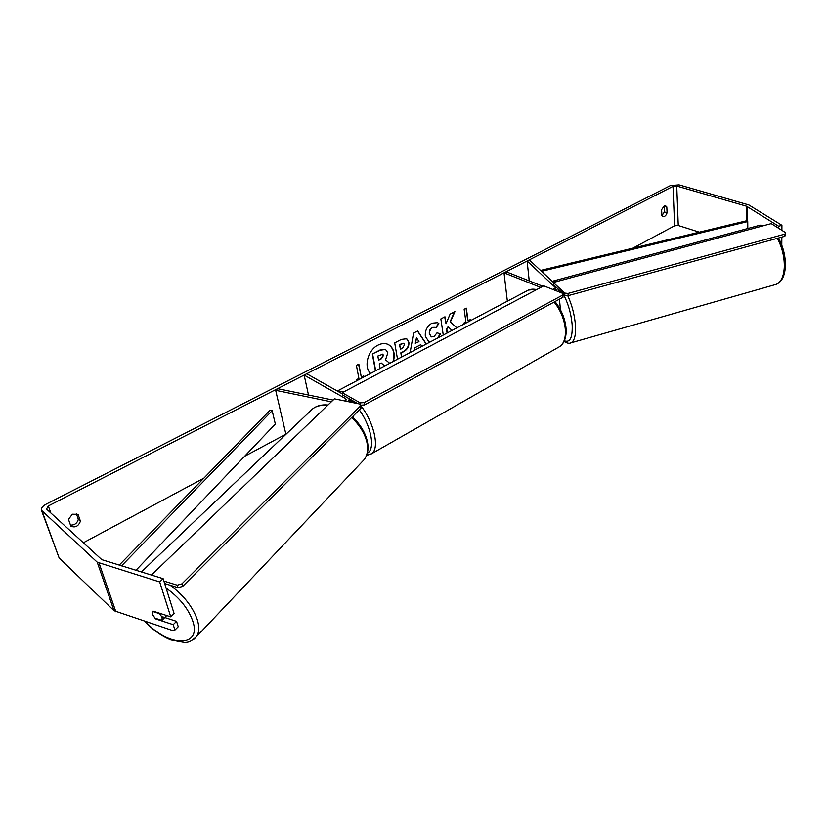 <?xml version="1.0" encoding="UTF-8"?>
<svg xmlns="http://www.w3.org/2000/svg" width="827" height="827" viewBox="0 0 827 827"><rect width="100%" height="100%" fill="white"/><g stroke="black" fill="none" stroke-linecap="round" stroke-linejoin="round"><path stroke-width="1.24" d="M285.915 434.33L275.67 390.323L331.317 401.808M342.471 393.952L306.734 373.752L304.15 375.076L345.614 398.624L346.255 399.462L345.128 401.023M347.919 401.591L349.521 398.903L350.152 402.046M308.492 395.027L304.15 375.076M333.105 400.082L277.562 388.68L275.67 390.323M529.228 280.901L527.109 261.001L529.693 260.278L553.449 282.462M540.765 287.414L504.005 272.827L506.103 271.752L542.884 286.297M507.354 301.193L504.005 272.827M557.874 288.768L555.134 290.349M527.109 261.001L555.134 287.331L555.403 287.899L552.839 289.44M393.414 361.378C395.327 353.47 393.673 347.878 388.463 344.58C385.31 343.06 381.857 343.226 378.084 345.086C367.881 349.852 363.353 367.26 370.651 373.401M48.297 505.969L673.023 186.354L676.734 186.044L746.585 206.223L778.662 226.247L781.918 225.295L748.89 204.962L679.029 184.866L670.387 185.589L46.25 504.108C42.673 506.083 41.071 508.129 41.443 510.259L97.224 562.184L159.683 581.939L163.126 578.673L101.824 559.662L46.55 509.07L48.297 505.969L50.829 512.988M83.351 542.75L203.907 478.13M244.585 456.318L285.884 434.185M632.851 248.183L674.605 225.792L678.254 225.502L699.311 232.16M456.845 327.874L450.405 321.868L454.922 311.634L450.084 314.146L446.001 323.729L444.978 316.793L440.853 318.943L443.251 335.049M447.345 332.888L446.838 329.446L448.058 326.737L451.987 330.438M421.863 346.348L420.767 344.663L414.875 347.764L414.482 350.255M410.12 352.55L413.583 333.064L417.656 330.955L426.308 344.001M80.426 521.186C78.441 526.251 75.267 527.926 70.884 526.199L68.465 519.356L72.352 514.218L78.048 514.353L80.426 521.186L78.338 519.325C77.097 523.367 74.482 525.279 70.491 525.083M667.069 212.756L666.81 206.936L665.663 205.851L664.112 206.047L661.61 209.655L661.879 215.485L663.006 216.54C664.784 216.767 666.138 215.506 667.069 212.756L664.453 211.95L664.143 206.037M466.056 308.285L467.751 320.69L470.222 319.687L469.85 321M464.392 323.884L463.73 323.119L465.901 321.972L464.143 309.277L466.325 308.14L468.061 320.824M363.363 377.246L363.735 375.872L361.327 377.143L358.825 364.076L356.385 365.338L358.897 378.425L356.468 379.707L357.264 380.472M397.518 359.207L394.706 342.885L401.395 339.411L406.729 338.739L408.858 342.192C409.241 346.43 407.37 349.656 403.266 351.868L401.136 352.984L401.808 356.944M430.185 341.954L428.634 341.479L425.336 336.289C424.861 330.624 427.042 326.262 431.911 323.202L437.576 322.664L438.817 323.481L436.118 327.874L432.531 327.575C430.329 329.012 429.358 331.151 429.637 333.984L431.394 336.878L433.937 336.703L436.997 332.868L440.481 333.757L438.558 337.53M429.337 333.881L431.26 336.806M666.81 206.936L664.195 206.14M76.332 513.567L78.338 519.325M661.91 215.558L664.453 211.95M174.921 630.04L178.239 626.721L176.544 621.346L173.215 624.654L174.921 630.04L172.905 630.619L114.012 610.708L59.162 558.008L41.526 510.486M781.784 245.154L781.835 237.101M781.887 230.32L781.918 225.295M778.652 228.283L778.662 226.247M159.683 581.939L170.744 616.859L174.094 613.551L163.126 578.673M162.816 616.88L176.544 621.346M152.24 612.187L152.385 614.378L155.59 618.885L173.215 624.654M170.744 616.859L153.067 611.122L152.426 614.337L154.98 618.131L161.937 620.405L162.185 617.521L159.632 613.706L152.654 611.442M392.99 361.595C395.068 353.574 393.476 347.867 388.214 344.466M384.627 366.02L381.133 363.012M375.437 370.878L372.326 353.977L379.893 350.048L385.589 349.356M385.413 349.263L387.842 352.798L385.547 359.828L389.724 363.332M372.326 353.977L380.203 350.214L385.723 349.418M375.685 370.744L372.636 354.132M384.7 365.979L381.206 362.97L379.283 363.983L380.089 368.418M469.808 319.904L469.436 321.217M358.577 364.2L361.327 377.143M362.96 377.463L363.332 376.089M420.767 344.663L414.875 347.764M414.565 347.619L414.11 350.441M417.501 331.038L426.153 344.084M416.498 337.664L415.268 343.267L418.979 341.634L416.498 337.664L415.578 343.412M406.543 338.646L408.538 341.996C408.931 346.275 407.06 349.501 402.956 351.713L401.136 352.984M400.826 352.829L401.55 357.078M403.659 343.246L399.41 344.528L400.506 349.242L402.542 348.177L404.61 344.601L403.834 343.319L399.72 344.673L400.506 349.242M456.742 327.926L450.405 321.868M450.095 321.734L454.437 311.882M447.076 333.033L446.528 329.301L448.058 326.737M444.709 316.937L446.001 323.729M430.371 341.851L428.531 341.427M437.369 322.571L438.817 323.481M438.506 323.336L435.839 327.678M435.209 327.347L432.221 327.43C430.009 328.867 429.048 331.007 429.327 333.829M440.15 333.674L437.845 337.902M383.49 355.393L382.787 354.225L377.836 356.034L378.601 360.21L381.505 358.691L383.49 355.393L382.622 354.152M378.549 359.921L381.195 358.536L383.18 355.238M342.223 392.722L360.2 402.863L364.076 402.615L562.784 295.032L562.794 293.378L543.732 285.842L342.223 392.722L342.688 395.037L357.874 403.628M359.983 404.817L360.655 405.199L360.2 402.863M784.926 234.093L784.875 236.264L785.65 232.697L784.926 234.093L568.015 293.451L564.686 293.089L553.346 282.493L553.511 284.684L562.784 293.368L562.991 297.244L562.784 295.032M364.076 402.615L364.521 404.951L562.991 297.244M364.521 404.951L360.655 405.199M553.346 282.493L771.24 223.61L785.65 232.697M564.686 293.089L564.851 295.301L562.805 293.389M784.875 236.264L568.17 295.663L568.015 293.451M564.851 295.301L568.17 295.663M161.937 620.405L165.472 616.797M163.88 581.071L177.236 585.185L181.888 583.872L360.458 405.954L359.631 403.989L334.408 398.831L151.403 575.075M164.656 583.542L178.053 587.687L177.236 585.185M181.888 583.872L182.695 586.364L360.934 408.269L360.458 405.954M182.695 586.364L178.053 587.687M119.171 565.172L269.902 410.337L272.166 410.678L275.339 424.055L135.938 570.32M121.517 565.895L272.166 410.678M747.794 228.51L747.742 221.564L746.709 220.737L540.558 270.429M747.742 221.564L541.509 271.308M345.955 400.32L345.614 398.624M555.237 288.344L555.134 287.331M557.057 281.49L553.067 281.066L758.959 225.502L764.375 225.461M777.359 238.321C782.084 247.304 784.399 256.721 784.316 266.583C783.862 276.239 781.143 282.162 776.171 284.364L571.002 342.833C574.486 341.013 575.974 335.183 575.458 325.331C574.641 315.159 572.067 305.256 567.736 295.621M563.084 293.657C568.149 303.23 571.178 313.66 572.17 324.939C572.625 337.705 569.999 342.978 564.314 340.765M570.134 343.081L571.002 342.833C569.276 343.732 566.94 343.257 564.004 341.417M674.605 225.792L673.023 186.354M747.35 221.254L747.226 206.502M746.709 220.737L746.585 206.223M678.254 225.502L676.734 186.044M115.873 611.784L99.106 563.208M114.012 610.708L97.224 562.184M59.162 558.008L42.136 511.324M360.293 404.992C374.011 422.039 379.934 448.317 371.674 453.692L370.062 454.623M367.333 453.144C375.479 449.433 371.416 426.432 359.3 409.903M353.336 402.697L349.594 399.245M557.543 347.805L559.59 346.637C569.224 340.486 566.557 317.092 554.08 302.072M536.64 289.605C532.722 288.726 529.363 289.212 526.551 291.052L337.292 391.026L344.373 391.584M170.217 585.268C183.625 595.275 192.619 606.656 197.198 619.392C199.483 626.711 199.255 632.448 196.506 636.625L194.159 639.095M145.686 621.625C168.274 647.407 202.377 647.83 192.65 620.715C188.101 608.29 179.242 597.404 166.072 588.049M144.932 621.377C152.881 629.905 161.492 636.087 170.775 639.912L184.99 642.517C188.442 641.969 189.796 642.548 196.506 636.625L364.335 459.44C367.446 455.077 368.325 449.474 366.981 442.631C364.903 433.565 359.786 425.223 351.62 417.583M327.482 405.499C319.925 404.692 314.198 406.553 310.301 411.102L141.355 571.984M353.274 417.78L352.964 416.239M558.514 289.367L558.742 291.776M559.434 299.167L560.448 309.877M760.096 225.182L764.861 225.337M778.476 238.021C783.2 246.766 785.516 256.019 785.412 265.777C784.957 275.701 781.877 281.904 776.171 284.364M553.067 281.066L552.312 281.397M554.958 301.597C567.198 316.286 570.351 339.473 559.59 346.637L371.674 453.692L366.578 455.439M528.391 290.07L537.147 289.336M364.335 459.44C367.788 454.623 368.811 448.689 367.405 441.628C365.338 432.552 360.303 424.303 352.312 416.891M166.713 615.546L162.092 620.209M312.782 408.724C316.906 405.654 321.972 404.413 327.988 405.023"/></g></svg>
